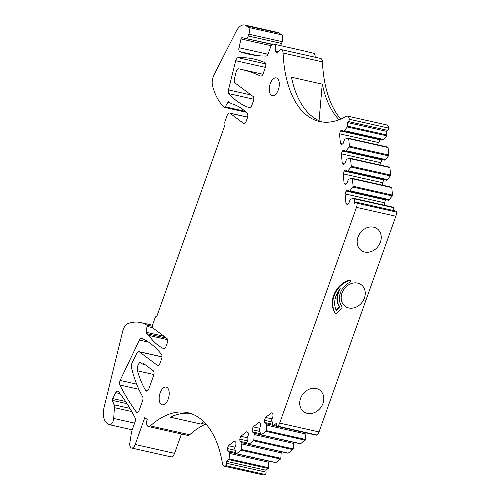 <?xml version="1.0" encoding="UTF-8"?>
<svg xmlns="http://www.w3.org/2000/svg" width="500" height="500" viewBox="0 0 500 500"><rect width="100%" height="100%" fill="white"/><g stroke="black" fill="none" stroke-linecap="round" stroke-linejoin="round"><path stroke-width="0.75" d="M203.312 421.281L201.188 424.113L170.306 417.175A109.456 57.069 102.7 0 1 175.925 414.931A109.456 57.069 102.7 0 1 190.506 413.438M201.194 424.113A109.456 57.069 102.7 0 1 204.662 422.625M268.888 461.112L268.488 467.731A0.725 0.381 102.7 0 1 268.15 468.469L265.887 470.194L266.069 472.131L226.713 463.294A1.819 0.95 102.7 0 1 225.856 465.675A5.456 2.844 102.7 0 1 224.2 466.156A5.456 2.844 102.7 0 1 222.469 463.619A109.456 57.069 102.7 0 0 187.812 412.7A109.456 57.069 102.7 0 0 150.306 425.913L189.669 434.756A109.456 57.069 102.7 0 1 205.944 424.012M272.038 418.9L265.494 417.431L264.475 420.281L264.681 422.463L266.569 423.875L266.181 430.619A0.725 0.381 102.7 0 1 265.844 431.35L261.225 434.881A0.725 0.381 102.7 0 1 261.006 434.944A0.725 0.381 102.7 0 1 260.8 434.719L259.3 429.425L260.694 425.506L260.494 423.319L259.119 422.294L253.144 426.856L252.125 429.706L252.331 431.887L254.219 433.3L253.831 440.044A0.725 0.381 102.7 0 1 253.494 440.775L248.875 444.3A0.725 0.381 102.7 0 1 248.65 444.369A0.725 0.381 102.7 0 1 248.45 444.144L246.95 438.85L248.344 434.925L248.144 432.744L246.769 431.719L240.794 436.275L239.775 439.131L239.975 441.312L241.869 442.725L241.481 449.462A0.725 0.381 102.7 0 1 241.144 450.2L236.525 453.725A0.725 0.381 102.7 0 1 236.3 453.787A0.725 0.381 102.7 0 1 236.1 453.569L234.6 448.275L235.994 444.35L235.794 442.169L234.419 441.144L228.444 445.7L227.425 448.556L227.625 450.737L229.519 452.15L229.131 458.888A0.725 0.381 102.7 0 1 228.794 459.625L226.531 461.35L226.713 463.294M265.494 417.431L271.469 412.869L272.844 413.9L273.044 416.081L271.65 420L273.15 425.294A0.725 0.381 102.7 0 0 273.356 425.519A0.725 0.381 102.7 0 0 273.575 425.456L276.331 423.35L276.512 425.288A1.819 0.95 102.7 0 0 277.106 426.306L316.462 435.144A1.819 0.95 102.7 0 0 317 435A5.456 2.844 102.7 0 0 319.025 431.931L395.838 216.213A5.456 2.844 102.7 0 0 396.388 212.05A1.819 0.95 102.7 0 0 395.794 211.056L356.438 202.213A1.819 0.95 102.7 0 1 357.031 203.206A5.456 2.844 102.7 0 1 356.481 207.375L395.838 216.213M319.025 431.931L279.669 423.094A5.456 2.844 102.7 0 1 277.644 426.156A1.819 0.95 102.7 0 1 277.106 426.306M279.669 423.094L356.481 207.375M385.8 199.65L384.438 202.763L345.081 193.919L345.981 203.619L347.356 204.644L348.7 203.619L350.094 199.7L350.894 199.094L353.944 198.406A0.725 0.381 102.7 0 1 354.038 198.406A0.725 0.381 102.7 0 1 354.275 198.806L354.694 203.281L355.887 202.375A1.819 0.95 102.7 0 1 356.438 202.213M345.081 193.919L346.094 191.069L347.438 190.044L349.331 191.456L352.894 187.087L392.256 195.931A0.725 0.381 102.7 0 0 392.475 195.106L391.775 187.606A0.725 0.381 102.7 0 0 391.538 187.206A0.725 0.381 102.7 0 0 391.444 187.206L352.262 178.4M392.475 195.106L353.113 186.262A0.725 0.381 102.7 0 1 352.894 187.087M353.113 186.262L352.419 178.769L391.775 187.606M383.938 179.606L382.581 182.719L343.225 173.875L344.119 183.575L345.494 184.6L346.838 183.575L348.237 179.656L349.031 179.05L352.088 178.363A0.725 0.381 102.7 0 1 352.181 178.363A0.725 0.381 102.7 0 1 352.419 178.769M343.225 173.875L344.237 171.025L345.581 170L347.475 171.412L351.037 167.05L390.4 175.888A0.725 0.381 102.7 0 0 390.613 175.062L389.919 167.569A0.725 0.381 102.7 0 0 389.681 167.162A0.725 0.381 102.7 0 0 389.588 167.162L350.406 158.356M390.613 175.062L351.256 166.225A0.725 0.381 102.7 0 1 351.037 167.05M351.256 166.225L350.562 158.725L389.919 167.569M382.081 159.562L380.725 162.675L341.362 153.837L342.262 163.531L343.638 164.562L344.981 163.538L346.381 159.613L347.175 159.006L350.231 158.319A0.725 0.381 102.7 0 1 350.325 158.319A0.725 0.381 102.7 0 1 350.562 158.725M341.362 153.837L342.381 150.981L343.725 149.956L345.613 151.369L349.181 147.006L388.537 155.85A0.725 0.381 102.7 0 0 388.756 155.025L388.062 147.525A0.725 0.381 102.7 0 0 387.825 147.119A0.725 0.381 102.7 0 0 387.731 147.119L348.55 138.319M388.756 155.025L349.4 146.181A0.725 0.381 102.7 0 1 349.181 147.006M349.4 146.181L348.706 138.681L388.062 147.525M380.225 139.519L378.862 142.637L339.506 133.794L340.406 143.488L341.781 144.519L343.125 143.494L344.519 139.569L345.319 138.963L348.375 138.275A0.725 0.381 102.7 0 1 348.469 138.275A0.725 0.381 102.7 0 1 348.706 138.681M339.506 133.794L340.525 130.938L341.869 129.913L343.756 131.325L347.325 126.962L386.681 135.806A0.725 0.381 102.7 0 0 386.9 134.981L386.562 131.312L387.756 130.4A1.819 0.95 102.7 0 0 388.606 128.075A5.456 2.844 102.7 0 0 386.806 124.944L347.45 116.1A5.456 2.844 102.7 0 1 349.25 119.231A1.819 0.95 102.7 0 1 348.4 121.556L387.756 130.4M386.562 131.312L347.2 122.469L347.544 126.137A0.725 0.381 102.7 0 1 347.325 126.962M347.2 122.469L348.4 121.556M267.987 54.225L238.994 47.713A3.638 1.894 102.7 0 0 239.931 51.675A290.912 151.681 102.7 0 0 248.562 54.138A290.912 151.681 102.7 0 0 266 56.075A3.638 1.894 102.7 0 0 268.2 53.712L270.35 47.669A5.456 2.844 102.7 0 1 273.981 44.162A5.456 2.844 102.7 0 1 275.212 51.3L277.644 53.113A5.456 2.844 102.7 0 1 281.269 49.612A5.456 2.844 102.7 0 1 283.087 53.025A109.456 57.069 102.7 0 0 319.562 121.519A109.456 57.069 102.7 0 0 346.125 116.356A5.456 2.844 102.7 0 1 347.45 116.1M238.994 47.713L241.006 38.944A1.456 0.756 102.7 0 1 242.037 37.7L272.769 44.356M245.075 111.3L225.231 106.844A1.456 0.756 102.7 0 1 224.456 107.356A1.456 0.756 102.7 0 1 224.262 107.256A72.731 37.919 102.7 0 1 212.525 85.75A9.456 4.931 102.7 0 1 213.988 74.975L236.119 31.469A14.544 7.581 102.7 0 1 244.55 25L277.856 32.481A14.544 7.581 102.7 0 1 279.456 33.231L281.562 34.806A5.456 2.844 102.7 0 1 282.194 41.662L281.556 43.45L248.256 35.969A3.638 1.894 102.7 0 1 245.9 38.319M248.256 35.969L248.894 34.181L282.194 41.662M244.55 25A14.544 7.581 102.7 0 1 246.15 25.75L248.256 27.325A5.456 2.844 102.7 0 1 248.894 34.181M225.231 106.844L227.963 102.306A1.456 0.756 102.7 0 1 228.738 101.794A1.456 0.756 102.7 0 1 228.894 101.869L231.325 103.681A109.094 56.881 102.7 0 1 247.175 113.344A3.638 1.894 102.7 0 1 247.438 117.769L246.244 121.131A3.638 1.894 102.7 0 1 243.825 123.469A3.638 1.894 102.7 0 1 243.425 123.281L229.975 113.231L247.619 117.194M164.094 336.312L146.081 332.269A1.456 0.756 102.7 0 0 146.369 333.619L148.8 335.438A109.094 56.881 102.7 0 0 163.419 348.556A3.638 1.894 102.7 0 0 163.65 348.638A3.638 1.894 102.7 0 0 166.062 346.3L167.262 342.938A3.638 1.894 102.7 0 0 166.838 338.369L153.387 328.312A3.638 1.894 102.7 0 1 152.969 323.744L155.356 317.019L157.05 315.731L225.019 124.844L224.769 122.1L227.162 115.381A3.638 1.894 102.7 0 1 229.575 113.044A3.638 1.894 102.7 0 1 229.975 113.231M146.081 332.269L147.044 326.413L152.925 327.731M134.606 423.131L113.706 418.438A5.456 2.844 102.7 0 1 109.506 424.706A5.456 2.844 102.7 0 1 108.906 424.425L106.638 422.731A14.544 7.581 102.7 0 1 104.144 407.119L122.675 331.312A9.456 4.931 102.7 0 1 127.819 323.644A72.731 37.919 102.7 0 1 140.581 322.537A72.731 37.919 102.7 0 1 146.719 325.031A1.456 0.756 102.7 0 1 147.044 326.413M113.706 418.438L114.4 407.663L131.738 411.556M129.906 408.369L114.05 404.806A5.456 2.844 102.7 0 1 114.4 407.663M114.05 404.806L112.356 400.381A1.456 0.756 102.7 0 1 112.569 398.537L115.781 392.669A3.638 1.894 102.7 0 1 117.812 391.194A3.638 1.894 102.7 0 1 118.469 391.631A290.912 151.681 102.7 0 1 135.1 417.85A3.638 1.894 102.7 0 1 135.062 421.844L131.594 431.587L129.863 442.75A5.456 2.844 102.7 0 0 131.575 448.006L170.931 456.85A5.456 2.844 102.7 0 0 174.556 453.344L181.45 433.988M174.556 453.344L135.2 444.5A5.456 2.844 102.7 0 1 131.575 448.006M135.2 444.5L144.775 417.612L147.206 419.431A5.456 2.844 102.7 0 0 148.438 426.569L187.8 435.412A5.456 2.844 102.7 0 0 189.669 434.756M150.306 425.913A5.456 2.844 102.7 0 1 148.438 426.569M260.5 76.013A363.644 189.606 102.7 0 0 240.45 69.206A363.644 189.606 102.7 0 0 238.738 68.838A3.638 1.894 102.7 0 0 236.131 71.856L234.387 79.062A3.638 1.894 102.7 0 0 235.012 82.956L253 96.394A3.638 1.894 102.7 0 1 253.425 100.969L251.875 105.325A3.638 1.894 102.7 0 1 249.456 107.662A3.638 1.894 102.7 0 1 249.369 107.638A145.456 75.844 102.7 0 1 228.888 93.644A3.638 1.894 102.7 0 1 228.469 89.9L235.712 60.694A3.638 1.894 102.7 0 1 238.056 57.694A218.188 113.763 102.7 0 1 254.194 59.081A218.188 113.763 102.7 0 1 264.794 62.525A3.638 1.894 102.7 0 1 265.438 67.231L263.119 73.744A3.638 1.894 102.7 0 1 260.7 76.081A3.638 1.894 102.7 0 1 260.5 76.013L260.912 76.106M136.662 384.131L120.113 380.412A3.638 1.894 102.7 0 0 119.825 385A363.644 189.606 102.7 0 0 136.169 411.825A3.638 1.894 102.7 0 0 136.869 412.319A3.638 1.894 102.7 0 0 139.288 409.981L142.6 400.669A3.638 1.894 102.7 0 0 142.587 396.587A145.456 75.844 102.7 0 1 131.387 367.337A3.638 1.894 102.7 0 1 131.906 363.387L136.713 353.363A3.638 1.894 102.7 0 1 138.881 351.619A3.638 1.894 102.7 0 1 139.281 351.806L157.262 365.25L158.106 365.438M120.113 380.412L139.388 340.069A3.638 1.894 102.7 0 1 141.562 338.325A3.638 1.894 102.7 0 1 141.738 338.381A145.456 75.844 102.7 0 1 161.481 354.444A3.638 1.894 102.7 0 1 161.631 358.744L160.081 363.1A3.638 1.894 102.7 0 1 157.662 365.438A3.638 1.894 102.7 0 1 157.262 365.25M141.994 363.938A3.638 1.894 102.7 0 0 143.369 363.375L153.25 370.763A3.638 1.894 102.7 0 1 153.675 375.331L148.887 388.775A3.638 1.894 102.7 0 1 146.469 391.112A3.638 1.894 102.7 0 1 145.681 390.481A109.094 56.881 102.7 0 1 137.487 370.838A5.456 2.844 102.7 0 1 137.925 365.419A5.456 2.844 102.7 0 1 140.819 362.119A3.638 1.894 102.7 0 0 141.994 363.938L145.037 364.619M271.288 95.169A9.094 4.737 102.7 0 1 269.913 84.719A9.094 4.737 102.7 0 1 276.269 77.9A9.094 4.737 102.7 0 1 277.269 78.369A9.094 4.737 102.7 0 1 278.644 88.812A9.094 4.737 102.7 0 1 272.288 95.638A9.094 4.737 102.7 0 1 271.288 95.169M161.188 404.35A9.094 4.737 102.7 0 1 159.819 393.906A9.094 4.737 102.7 0 1 166.175 387.081A9.094 4.737 102.7 0 1 167.175 387.55A9.094 4.737 102.7 0 1 168.55 398A9.094 4.737 102.7 0 1 162.188 404.819A9.094 4.737 102.7 0 1 161.188 404.35M273.981 44.162L307.281 51.644A5.456 2.844 102.7 0 1 307.881 51.925L313.938 53.281A5.456 2.844 102.7 0 1 315.15 57.225M281.269 49.612L320.625 58.45A5.456 2.844 102.7 0 1 322.444 61.869A109.456 57.069 102.7 0 0 340.788 119.05M343.756 131.325L383.113 140.169L386.681 135.806M378.862 142.637L379.1 145.156M345.613 151.369L384.975 160.212L388.537 155.85M380.725 162.675L380.956 165.2M347.475 171.412L386.831 180.256L390.4 175.888M382.581 182.719L382.812 185.244M349.331 191.456L388.688 200.3L392.256 195.931M384.438 202.763L384.669 205.287M354.125 198.444L393.3 207.25A0.725 0.381 102.7 0 1 393.394 207.244A0.725 0.381 102.7 0 1 393.638 207.65L393.913 210.631M312.863 434.338A0.725 0.381 102.7 0 1 312.712 434.363L273.356 425.519M305.938 432.837L305.538 439.462A0.725 0.381 102.7 0 1 305.2 440.194L265.844 431.35M261.006 434.944L300.363 443.787A0.725 0.381 102.7 0 0 300.581 443.719L305.2 440.194M293.587 442.262L293.188 448.881A0.725 0.381 102.7 0 1 292.85 449.619L253.494 440.775M248.65 444.369L288.012 453.206A0.725 0.381 102.7 0 0 288.231 453.144L292.85 449.619M281.238 451.688L280.837 458.306A0.725 0.381 102.7 0 1 280.5 459.044L241.144 450.2M236.3 453.787L275.663 462.631A0.725 0.381 102.7 0 0 275.881 462.569L280.5 459.044M266.069 472.131A1.819 0.95 102.7 0 1 265.212 474.519A5.456 2.844 102.7 0 1 263.556 475L224.2 466.156M225.856 465.675L265.212 474.519M259.688 428.325L253.144 426.856M259.65 431.394L252.125 429.706M260.456 433.713L252.331 431.887M260.831 434.787L254.219 433.3M293.694 443.438L254.338 434.594M247.338 437.75L240.794 436.275M247.3 440.819L239.775 439.131M248.106 443.137L239.975 441.312M248.481 444.212L241.869 442.725M281.344 452.863L241.988 444.019M234.988 447.175L228.444 445.7M234.95 450.244L227.425 448.556M235.756 452.562L227.625 450.737M236.131 453.631L229.519 452.15M268.994 462.287L229.638 453.444M265.887 470.194L226.531 461.35M167.55 339.65L148.8 335.438M281.556 43.45A3.638 1.894 102.7 0 1 280.138 45.544M275.212 51.3L278.144 51.956M322.312 122.006A109.456 57.069 102.7 0 1 293.363 85.131L291.369 77.2L322.25 84.131L324.244 92.069A109.456 57.069 102.7 0 0 339.038 119.763M349.25 119.231L388.606 128.075M383.913 139.562L344.556 130.719M379.881 139.781L340.525 130.938M342.506 143.963L340.406 143.488M385.769 159.606L346.413 150.762M381.737 159.825L342.381 150.981M344.369 164.006L342.262 163.531M387.625 179.65L348.269 170.806M383.594 179.869L344.237 171.025M346.225 184.05L344.119 183.575M389.487 199.688L350.125 190.85M385.45 199.913L346.094 191.069M348.081 204.088L345.981 203.619M364.769 252.044A13.456 11.181 126.8 0 0 379.438 244.288A13.456 11.181 126.8 0 0 377.25 228.831A13.456 11.181 126.8 0 0 373.625 227.175A13.456 11.181 126.8 0 0 358.956 234.931A13.456 11.181 126.8 0 0 361.144 250.387A13.456 11.181 126.8 0 0 364.769 252.044M348.775 307.975A13.456 11.181 126.8 0 0 363.444 300.219A13.456 11.181 126.8 0 0 361.262 284.762A13.456 11.181 126.8 0 0 357.631 283.106A13.456 11.181 126.8 0 0 342.962 290.863A13.456 11.181 126.8 0 0 345.15 306.319A13.456 11.181 126.8 0 0 348.775 307.975M307.331 413.356A13.456 11.181 126.8 0 0 322 405.6A13.456 11.181 126.8 0 0 319.812 390.144A13.456 11.181 126.8 0 0 316.181 388.488A13.456 11.181 126.8 0 0 301.519 396.244A13.456 11.181 126.8 0 0 303.7 411.7A13.456 11.181 126.8 0 0 307.331 413.356M350.169 280.544L349.681 280.175A1.094 0.906 126.8 0 0 348.881 280.075A21.819 18.131 126.8 0 0 334.744 312.65A1.094 0.906 126.8 0 0 334.944 312.869L335.425 313.238A1.094 0.906 126.8 0 0 336.688 313.044L341.731 307.962A1.094 0.906 126.8 0 0 341.925 306.55A16 13.294 126.8 0 1 349.781 282.337A1.094 0.906 126.8 0 0 349.369 280.438A21.819 18.131 126.8 0 0 335.231 313.012A1.094 0.906 126.8 0 0 335.425 313.238M272.006 421.975L264.475 420.281M272.806 424.288L264.681 422.463M273.181 425.363L266.569 423.875M306.044 434.012L266.688 425.169M322.25 84.144L319.05 120.731M340.306 288.781A19.638 16.319 126.8 0 0 336.4 310.744L339.819 307.3A18.181 15.106 126.8 0 1 340.306 288.781M338.381 291.306A18.181 15.106 126.8 0 0 339.331 306.938L339.819 307.3M336.125 310.169L339.331 306.938M300.581 443.719L261.225 434.881M293.188 448.881L253.831 440.044M288.231 453.144L248.875 444.3M280.837 458.306L241.481 449.462M275.881 462.569L236.525 453.725M268.488 467.731L229.131 458.888M268.15 468.469L228.794 459.625M115.781 392.669L120.013 393.619M125.588 401.463L112.569 398.537M112.356 400.381L127.025 403.675M146.719 325.031L152.581 326.35M146.369 333.619L166.562 338.156M163.419 348.556L163.888 348.656M244.269 123.469L243.425 123.281M227.963 102.306L230.138 102.794M246.15 25.75L279.456 33.231M281.562 34.806L248.256 27.325M272.469 44.538L242.037 37.7M241.006 38.944L271.306 45.75M239.931 51.675L257.406 55.606M283.087 53.025L322.444 61.869M347.544 126.137L386.9 134.981M354.275 198.806L393.638 207.65M357.031 203.206L396.388 212.05M277.644 426.156L317 435M276.894 426.2L273.575 425.456M305.538 439.462L266.181 430.619M228.888 93.644L253.8 99.237M238.056 57.694L265.712 63.906M235.712 60.694L265.387 67.362M251.119 94.987L228.469 89.9M139.388 340.069L148.613 342.137M119.825 385L138.856 389.275M136.169 411.825L137.713 412.175M145.681 390.481L147.456 390.881M334.744 312.65L335.231 313.012M348.881 280.075L349.369 280.438M137.487 370.838L153.906 374.525M162.013 356.919L139.281 351.806M109.506 424.706L132.225 429.812M140.581 322.537L152.613 325.244M229.575 113.044L247.638 117.1M224.456 107.356L246.05 112.206M348.469 138.275L387.825 147.119M350.325 158.319L389.681 167.162M352.181 178.363L391.538 187.206M354.038 198.406L393.394 207.244M240.45 69.206L262.913 74.25M138.881 351.619L162.019 356.819"/></g></svg>

